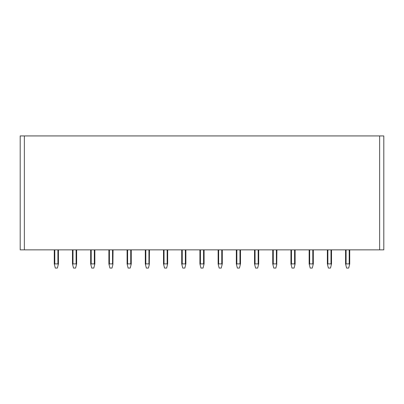 <?xml version="1.0" encoding="UTF-8"?>
<svg xmlns="http://www.w3.org/2000/svg" width="404" height="404" viewBox="0 0 404 404"><rect width="100%" height="100%" fill="white"/><g stroke="black" fill="none" stroke-linecap="round" stroke-linejoin="round"><path stroke-width="0.61" d="M20.2 249.854L383.8 249.854L383.8 135.936L20.2 135.936L20.2 249.854M58.434 249.854L58.434 263.903L57.393 268.064L55.313 268.064L54.272 263.903L54.272 249.854M54.793 249.854L54.793 263.903L54.424 264.509M54.793 263.903L57.913 263.903L57.913 249.854M58.282 264.509L57.913 263.903M76.639 249.854L76.639 263.903L75.599 268.064L73.518 268.064L72.478 263.903L72.478 249.854M72.998 249.854L72.998 263.903L72.629 264.509M72.998 263.903L76.119 263.903L76.119 249.854M76.487 264.509L76.119 263.903M94.844 249.854L94.844 263.903L93.804 268.064L91.723 268.064L90.683 263.903L90.683 249.854M91.203 249.854L91.203 263.903L90.834 264.509M91.203 263.903L94.324 263.903L94.324 249.854M94.693 264.509L94.324 263.903M113.049 249.854L112.898 264.509L112.529 263.903L112.529 249.854M112.898 264.509L112.009 268.064L109.928 268.064L108.888 263.903L108.888 249.854M109.408 249.854L109.408 263.903L109.04 264.509M109.408 263.903L112.529 263.903M131.255 249.854L131.255 263.903L130.214 268.064L128.134 268.064L127.093 263.903L127.093 249.854M127.614 249.854L127.614 263.903L127.25 264.509M127.614 263.903L130.734 263.903L130.734 249.854M131.103 264.509L130.734 263.903M145.304 263.903L145.304 249.854L145.304 263.903L145.304 249.854L145.304 263.903L146.344 268.064L148.425 268.064L149.308 264.509L148.945 263.903L148.945 249.854M145.824 249.854L145.824 263.903L145.455 264.509M145.824 263.903L148.945 263.903M149.465 249.854L149.308 264.509M163.509 263.903L163.509 249.854L163.509 263.903L163.509 249.854L163.509 263.903L164.549 268.064L166.63 268.064L167.519 264.509L167.15 263.903L167.15 249.854M167.67 263.903L167.67 249.854L167.519 264.509M164.029 249.854L164.029 263.903L163.66 264.509M164.029 263.903L167.15 263.903M181.714 263.903L181.714 249.854L181.714 263.903L181.714 249.854L181.714 263.903L182.754 268.064L184.835 268.064L185.724 264.509L185.355 263.903L185.355 249.854M185.875 263.903L185.875 249.854L185.724 264.509M182.234 249.854L182.234 263.903L181.866 264.509M182.234 263.903L185.355 263.903M204.081 263.903L204.081 249.854L203.929 264.509L203.56 263.903L203.56 249.854M203.929 264.509L203.04 268.064L200.96 268.064L199.919 263.903L199.919 249.854M200.44 249.854L200.44 263.903L200.071 264.509M200.44 263.903L203.56 263.903M218.125 263.903L218.125 249.854L218.125 263.903L218.125 249.854L218.125 263.903L219.165 268.064L221.246 268.064L222.134 264.509L221.766 263.903L221.766 249.854M222.286 263.903L222.286 249.854L222.134 264.509M218.645 249.854L218.645 263.903L218.276 264.509M218.645 263.903L221.766 263.903M236.33 263.903L236.33 249.854L236.33 263.903L236.33 249.854L236.33 263.903L237.37 268.064L239.451 268.064L240.34 264.509L239.971 263.903L239.971 249.854M240.491 263.903L240.491 249.854L240.34 264.509M236.85 249.854L236.85 263.903L236.481 264.509M236.85 263.903L239.971 263.903M258.696 249.854L258.696 263.903L257.656 268.064L255.575 268.064L254.535 263.903L254.535 249.854M255.055 249.854L255.055 263.903L254.692 264.509M255.055 263.903L258.176 263.903L258.176 249.854M258.545 264.509L258.176 263.903M276.907 249.854L276.75 264.509L276.386 263.903L276.386 249.854M276.75 264.509L275.866 268.064L273.786 268.064L272.745 263.903L272.745 249.854M273.266 249.854L273.266 263.903L272.897 264.509M273.266 263.903L276.386 263.903M295.112 249.854L295.112 263.903L294.072 268.064L291.991 268.064L290.951 263.903L290.951 249.854M291.471 249.854L291.471 263.903L291.102 264.509M291.471 263.903L294.592 263.903L294.592 249.854M294.96 264.509L294.592 263.903M313.317 249.854L313.317 263.903L312.277 268.064L310.196 268.064L309.156 263.903L309.156 249.854M309.676 249.854L309.676 263.903L309.307 264.509M309.676 263.903L312.797 263.903L312.797 249.854M313.166 264.509L312.797 263.903M331.522 249.854L331.522 263.903L330.482 268.064L328.401 268.064L327.361 263.903L327.361 249.854M327.881 249.854L327.881 263.903L327.513 264.509M327.881 263.903L331.002 263.903L331.002 249.854M331.371 264.509L331.002 263.903M349.728 249.854L349.728 263.903L348.687 268.064L346.607 268.064L345.566 263.903L345.566 249.854M346.087 249.854L346.087 263.903L345.718 264.509M346.087 263.903L349.207 263.903L349.207 249.854M349.576 264.509L349.207 263.903M20.2 201.232L20.2 200.864M383.8 201.232L383.8 200.864M379.639 249.854L379.639 135.936M24.361 135.936L24.361 249.854"/></g></svg>
